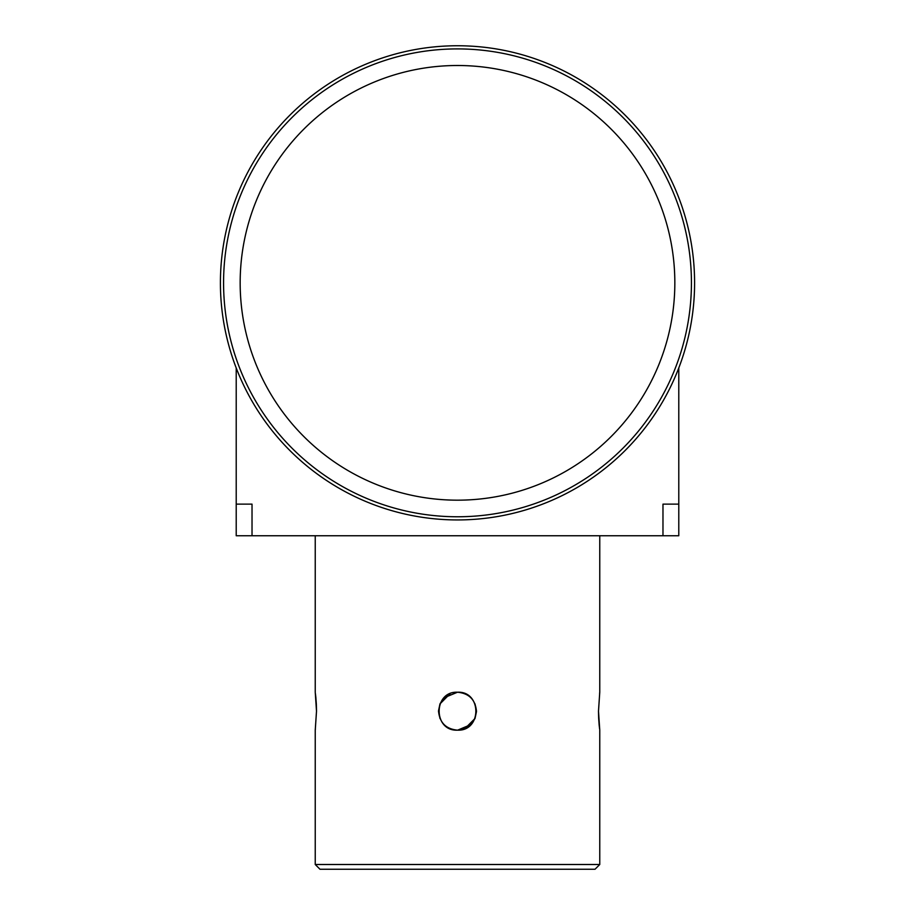 <?xml version="1.0" encoding="UTF-8"?>
<svg xmlns="http://www.w3.org/2000/svg" width="915" height="915" viewBox="0 0 915 915"><rect width="100%" height="100%" fill="white"/><g stroke="black" fill="none" stroke-linecap="round" stroke-linejoin="round"><path stroke-width="1.37" d="M674.835 282.838A217.335 217.335 0 0 0 457.5 65.503A217.335 217.335 0 0 0 240.165 282.838A217.335 217.335 0 0 0 457.5 500.173A217.335 217.335 0 0 0 674.835 282.838M691.431 282.838A233.931 233.931 0 0 1 457.5 516.769A233.931 233.931 0 0 1 223.569 282.838A233.931 233.931 0 0 1 457.5 48.907A233.931 233.931 0 0 1 691.431 282.838M694.588 282.838A237.088 237.088 0 0 1 457.5 519.937A237.088 237.088 0 0 1 220.412 282.838A237.088 237.088 0 0 1 457.5 45.75A237.088 237.088 0 0 1 694.588 282.838M457.5 45.75C482.983 46.642 482.983 46.642 457.5 45.75C432.017 46.642 432.017 46.642 457.5 45.75M475.034 703.955L476.463 711.184C475.343 699.655 469.018 693.33 457.5 692.22C433.024 691.042 433.058 731.36 457.5 730.159C481.976 731.337 481.942 691.019 457.5 692.22L456.196 692.266M315.24 864.503L319.987 869.25L595.013 869.25L599.76 864.503L315.24 864.503L315.24 730.159L316.51 711.184L315.24 692.22L315.24 535.744M599.76 864.503L599.76 730.159L598.49 711.184L599.76 692.22L599.76 535.744M315.446 693.764L315.869 697.642M315.881 697.859L316.316 703.795M316.338 704.115L316.51 711.184M599.611 693.295L599.76 692.22M450.123 693.707L440.001 703.875M439.966 703.944L438.537 710.703M457.5 692.22L444.13 697.733L457.351 692.22M440.001 718.492L438.537 711.71M440.058 703.738L444.061 697.802M439.966 718.424L438.537 711.184C439.657 722.724 445.982 729.049 457.5 730.159L458.804 730.113M236.219 504.131L236.219 535.744L252.025 535.744L252.025 504.131L236.219 504.131L236.219 367.956M678.781 367.956L678.781 504.131L662.975 504.131L662.975 535.744L252.025 535.744M662.975 535.744L678.781 535.744L678.781 504.131M315.389 729.072L315.24 730.159M599.554 728.615L599.131 724.737M599.119 724.508L598.685 718.584M598.662 718.264L598.49 711.184M464.877 728.66L475.011 718.481L470.928 724.577L457.649 730.159M475.022 718.458L476.463 711.721M474.999 703.875L476.463 710.795M470.87 724.634L464.786 728.695M464.751 728.717L457.5 730.159"/></g></svg>
